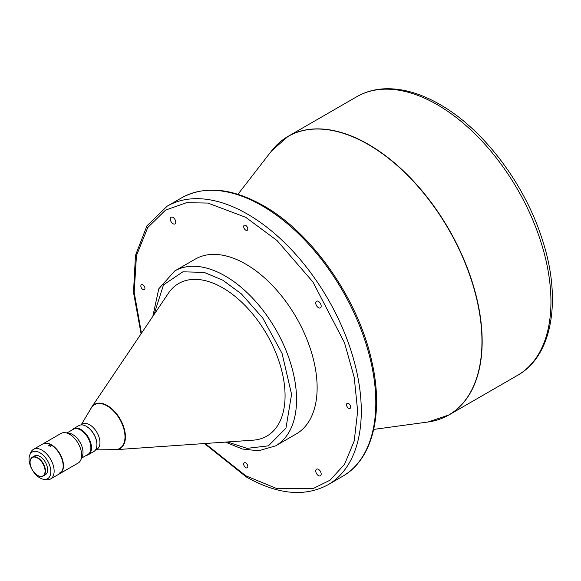 <?xml version="1.0" encoding="UTF-8"?>
<svg xmlns="http://www.w3.org/2000/svg" width="581" height="581" viewBox="0 0 581 581"><rect width="100%" height="100%" fill="white"/><g stroke="black" fill="none" stroke-linecap="round" stroke-linejoin="round"><path stroke-width="0.87" d="M346.53 404.725A2.912 1.678 -120 0 0 347.801 407.651A2.912 1.678 -120 0 0 350.038 408.428A2.912 1.678 -120 0 0 350.641 407.099A2.912 1.678 -120 0 0 349.377 404.173A2.912 1.678 -120 0 0 347.133 403.396A2.912 1.678 -120 0 0 346.53 404.725M315.744 470.922A3.849 2.222 -120 0 0 317.422 474.793A3.849 2.222 -120 0 0 320.392 475.824A3.849 2.222 -120 0 0 321.184 474.067A3.849 2.222 -120 0 0 319.506 470.189A3.849 2.222 -120 0 0 316.543 469.157A3.849 2.222 -120 0 0 315.744 470.922M243.686 226.597A2.912 1.678 -120 0 0 244.957 229.524A2.912 1.678 -120 0 0 247.201 230.301A2.912 1.678 -120 0 0 247.804 228.972A2.912 1.678 -120 0 0 246.533 226.045A2.912 1.678 -120 0 0 244.289 225.261A2.912 1.678 -120 0 0 243.686 226.597M140.849 285.975A2.912 1.678 -120 0 0 142.113 288.902A2.912 1.678 -120 0 0 144.357 289.679A2.912 1.678 -120 0 0 144.959 288.35A2.912 1.678 -120 0 0 143.689 285.424A2.912 1.678 -120 0 0 141.452 284.639A2.912 1.678 -120 0 0 140.849 285.975M243.686 464.103A2.912 1.678 -120 0 0 244.957 467.03A2.912 1.678 -120 0 0 247.201 467.807A2.912 1.678 -120 0 0 247.804 466.478A2.912 1.678 -120 0 0 246.533 463.551A2.912 1.678 -120 0 0 244.289 462.767A2.912 1.678 -120 0 0 243.686 464.103M315.744 302.977A3.849 2.222 -120 0 0 317.422 306.855A3.849 2.222 -120 0 0 320.392 307.886A3.849 2.222 -120 0 0 321.184 306.122A3.849 2.222 -120 0 0 319.506 302.251A3.849 2.222 -120 0 0 316.543 301.219A3.849 2.222 -120 0 0 315.744 302.977M170.306 219.008A3.849 2.222 -120 0 0 171.983 222.886A3.849 2.222 -120 0 0 174.946 223.917A3.849 2.222 -120 0 0 175.745 222.153A3.849 2.222 -120 0 0 174.068 218.274A3.849 2.222 -120 0 0 171.097 217.243A3.849 2.222 -120 0 0 170.306 219.008M174.699 270.986A100.956 58.289 -120 0 1 225.174 275.982A100.956 58.289 -120 0 1 291.125 364.941A100.956 58.289 -120 0 1 275.655 445.838L296.223 433.963A100.956 58.289 -120 0 0 311.699 353.066A100.956 58.289 -120 0 0 245.741 264.108A100.956 58.289 -120 0 0 195.267 259.111L174.699 270.986L158.766 288.837L152.818 316.384M114.159 449.614A25.491 14.721 -120 0 0 116.2 449.658L253.2 440.166A88.123 50.874 -120 0 0 283.049 376.452A88.123 50.874 -120 0 0 222.755 287.856A88.123 50.874 -120 0 0 168.388 293.267L91.667 407.158A25.491 14.721 -120 0 0 90.687 408.951M95.386 450.137L96.94 449.244A14.547 8.395 -120 0 0 99.169 437.587A14.547 8.395 -120 0 0 89.67 424.769A14.547 8.395 -120 0 0 82.393 424.05L80.846 424.943M81.253 424.711L91.268 407.978A25.237 14.569 60 0 1 107.144 405.952A25.237 14.569 60 0 1 124.494 431.727A25.237 14.569 60 0 1 115.299 449.592L95.8 449.897M96.925 444.501A14.547 8.395 -120 0 0 96.925 444.334A14.547 8.395 -120 0 0 86.642 426.519L86.337 426.345A14.975 8.642 -120 0 0 78.856 425.604L73.409 428.749A14.975 8.642 -120 0 0 71.848 430.143M86.387 455.33A14.975 8.642 -120 0 0 88.377 454.676L93.824 451.531A14.975 8.642 -120 0 0 96.925 444.683A14.975 8.642 -120 0 0 86.337 426.345L86.642 426.519M88.377 454.676A14.975 8.642 -120 0 0 90.672 442.678A14.975 8.642 -120 0 0 80.897 429.49A14.975 8.642 -120 0 0 73.409 428.749M81.551 458.126L87.862 454.48A14.547 8.395 -120 0 0 90.091 442.831A14.547 8.395 -120 0 0 80.592 430.013A14.547 8.395 -120 0 0 73.322 429.294L67.011 432.932M59.778 473.66A17.11 9.877 -120 0 0 59.93 473.573L78.137 463.057A17.11 9.877 -120 0 0 80.89 459.753L82.335 456.208A14.547 8.395 -120 0 0 72.727 434.552A14.547 8.395 -120 0 0 69.059 433.215L65.268 432.7A17.11 9.877 -120 0 0 61.027 433.426L42.82 443.935A17.11 9.877 -120 0 0 42.667 444.029M80.89 459.753A17.11 9.877 -120 0 0 69.582 434.268A17.11 9.877 -120 0 0 65.268 432.7M59.93 473.573A17.11 9.877 -120 0 0 62.552 459.861A17.11 9.877 -120 0 0 51.375 444.785A17.11 9.877 -120 0 0 42.82 443.935M48.862 445.453L50.38 446.339L50.692 445.888L48.862 445.453L48.55 445.881M43.822 479.347L46.349 479.688A17.11 9.877 -120 0 0 50.591 478.969A17.11 9.877 -120 0 0 54.135 471.133A17.11 9.877 -120 0 0 46.662 453.914A17.11 9.877 -120 0 0 33.48 449.331A17.11 9.877 -120 0 0 30.735 452.635L29.769 454.996A15.396 8.889 -120 0 0 29.05 459.07A15.396 8.889 -120 0 0 43.822 479.347A15.396 8.889 -120 0 0 50.83 471.641A15.396 8.889 -120 0 0 41.912 454.131A15.396 8.889 -120 0 0 29.769 454.996M50.591 478.969L59.625 473.747A17.11 9.877 -120 0 0 63.169 465.918A17.11 9.877 -120 0 0 55.703 448.699A17.11 9.877 -120 0 0 42.515 444.109L33.48 449.331M59.603 473.392L60.366 472.324L59.16 473.544M60.831 472.208L60.366 472.324M37.758 475.483L37.576 475.381A10.611 6.122 -120 0 0 37.583 475.381A10.611 6.122 -120 0 0 45.078 471.053A10.611 6.122 -120 0 0 37.583 458.06A10.611 6.122 -120 0 0 30.081 462.389A10.611 6.122 -120 0 0 37.576 475.381L37.758 475.483A10.865 6.275 -120 0 0 43.197 476.021A10.865 6.275 -120 0 0 44.86 467.32A10.865 6.275 -120 0 0 37.758 457.741A10.865 6.275 -120 0 0 32.325 457.203A10.865 6.275 -120 0 0 30.081 462.178A10.865 6.275 -120 0 0 30.081 462.287M43.197 476.021L45.369 474.764A10.865 6.275 -120 0 0 47.039 466.064A10.865 6.275 -120 0 0 39.936 456.484A10.865 6.275 -120 0 0 34.504 455.947L32.325 457.203M237.949 194.294L271.53 150.944A160.799 92.837 60 0 1 368.245 144.516A160.799 92.837 60 0 1 477.626 303.079A160.799 92.837 60 0 1 428.023 422.002L448.852 414.994A160.843 92.858 -120 0 0 482.165 341.367A160.843 92.858 -120 0 0 368.434 144.379A160.843 92.858 -120 0 0 288.016 136.412A160.843 92.858 -120 0 0 279.432 142.556M342.5 476.398L327.982 484.779A160.843 92.858 -120 0 0 361.288 411.152A160.843 92.858 -120 0 0 247.557 214.164A160.843 92.858 -120 0 0 167.139 206.197L181.657 197.816A160.843 92.858 60 0 1 262.082 205.783A160.843 92.858 60 0 1 375.813 402.771A160.843 92.858 60 0 1 342.5 476.398C372.544 459.578 383.816 413.832 371.934 361.999C358.818 300.014 312.44 233.141 263.36 205.652C232.037 187.99 204.802 185.375 181.657 197.816M437.21 104.667A160.843 92.858 60 0 1 550.948 301.655A160.843 92.858 60 0 1 517.635 375.282C553.228 355.427 562.038 297.53 541.608 237.462C523.793 182.536 482.709 128.699 439.781 104.413C420.288 93.192 401.682 87.992 383.954 88.828C374.011 89.394 364.955 92.016 356.792 96.7A160.843 92.858 60 0 1 437.21 104.667M114.094 449.614L116.2 449.658A25.491 14.721 -120 0 0 124.835 431.225A25.491 14.721 -120 0 0 107.398 405.596A25.491 14.721 -120 0 0 91.667 407.158L90.651 409.009M439.236 419.351A160.843 92.858 -120 0 0 448.852 414.994L517.635 375.282M141.459 333.24L134.175 292.294L136.462 255.582L147.756 227.534L165.512 210.119L186.472 202.696L207.867 203.06L245.741 217.309L277.079 240.57L312.898 281.923L344.497 342.732L354.221 377.352L357.664 411.152L354.221 440.972L344.497 464.364L330.066 480.189L312.898 488.686L277.079 488.686L245.741 475.766L205.115 443.499M153.95 314.706L163.515 284.843L182.877 271.814L204.163 272.387L222.755 280.173L241.376 293.884L262.685 317.938L282.054 353.386L291.575 394.339L285.939 428.197L268.415 445.852L246.99 448.358L227.418 441.952M373.699 429.41L428.023 422.002M271.53 150.944L288.016 136.412L356.792 96.7M167.139 206.197L146.942 225.82L135.467 255.429L133.499 292.432L141.074 333.821M204.418 443.543L246.279 476.943C277.602 494.605 304.836 497.22 327.982 484.779M275.655 445.838L258.545 450.798L242.357 449.004L225.392 442.09"/></g></svg>
